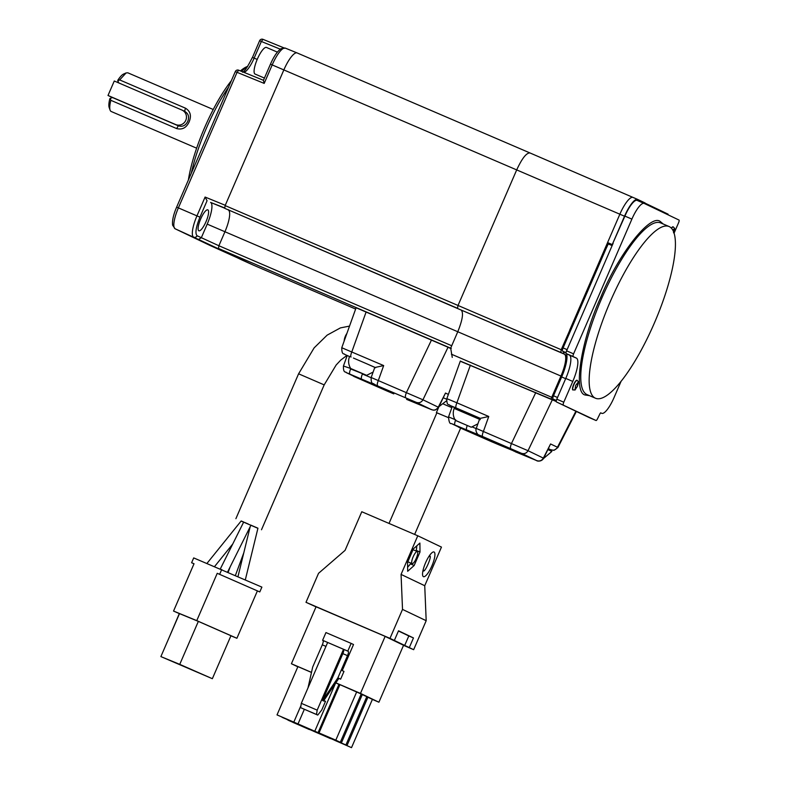 <?xml version="1.0" encoding="UTF-8"?>
<svg xmlns="http://www.w3.org/2000/svg" width="787" height="787" viewBox="0 0 787 787"><rect width="100%" height="100%" fill="white"/><g stroke="black" fill="none" stroke-linecap="round" stroke-linejoin="round"><path stroke-width="1.18" d="M366.339 375.202L350.933 368.591L366.604 375.35L373.117 372.074M375.645 367.745L366.289 363.584L375.153 367.46M344.922 354.514L349.989 356.727M371.503 377.652L422.953 399.796L448.029 347.234L356.58 307.953M342.247 347.943L383.672 365.571L375.232 367.431M198.501 239.455L253.473 265.18L175.137 228.791L198.501 239.455L201.305 237.782L207.207 224.128A21.052 5.519 113.2 0 0 210.591 202.426L224.846 207.994M450.715 348.523L448.029 347.234M297.142 52.945L530.035 152.973L297.191 52.965A21.052 5.519 113.2 0 0 297.142 52.945A21.052 5.519 113.2 0 0 297.112 52.936A21.052 5.519 113.2 0 0 283.851 69.905L225.141 205.584L224.708 208.319L457.542 308.317L457.965 305.602L516.695 169.903C522.066 158.305 526.513 152.668 530.035 152.973L632.974 197.399M297.033 52.906L285.396 48.145A20.816 5.46 113.2 0 0 285.317 48.115A20.816 5.46 113.2 0 0 272.204 64.898L264.196 83.402L263.429 80.402L270.453 64.17L516.685 169.903M663.431 211.949L668.035 214.143L668.193 214.881M252.479 57.421L259.602 40.737A2.627 2.627 0 0 1 263.015 39.35L283.782 47.82L263.025 39.36A2.627 0.738 112.2 0 0 263.015 39.35A2.627 0.738 112.2 0 0 263.006 39.35L261.353 41.475L280.3 49.178M644.917 203.085L663.431 211.919A113.141 29.66 -66.8 0 1 663.539 212.667M225.141 205.584L561.22 349.723L603.59 253.099L603.117 252.893L607.584 242.583L612.247 244.59L624.524 216.218A20.836 5.46 -66.8 0 1 637.686 199.426A20.836 5.46 -66.8 0 1 637.736 199.455L645.055 202.948L644.464 203.558M277.368 52.129L266.468 47.446A14.471 3.797 113.2 0 0 257.339 59.114A14.471 3.797 113.2 0 0 255.047 74.047L264.432 78.07M200.655 219.032A11.382 2.981 -66.8 0 1 207.857 209.873A11.382 2.981 -66.8 0 1 206.046 221.609A11.382 2.981 -66.8 0 1 198.875 230.788A11.382 2.981 -66.8 0 1 200.655 219.032M228.545 87.18A78.936 20.698 113.2 0 0 206.253 128.507A78.936 20.698 113.2 0 0 191.271 173.317M231.368 80.677A76.3 20.009 113.2 0 0 204.541 127.799A76.3 20.009 113.2 0 0 188.378 180.016M612.247 244.59L624.898 216.1A19.468 5.106 -66.8 0 1 637.185 200.41A19.468 5.106 -66.8 0 1 637.234 200.439L644.14 203.4M567.24 338.331A113.141 29.66 -66.8 0 1 569.729 330.068L603.117 252.893A113.141 29.66 -66.8 0 1 607.416 245.505M561.22 349.723L560.797 352.438L563.305 353.638A113.141 29.66 -66.8 0 1 563.748 351.72M197.075 235.746A2.627 2.538 -64.5 0 1 193.651 237.143A20.649 5.411 -66.8 0 1 196.966 215.854L205.092 197.055L207.06 200.744L199.957 217.163C195.904 227.276 194.94 233.473 197.075 235.746L218.963 245.78M264.196 83.402L235.372 71.647M263.556 80.343L238.707 70.21L237.064 72.286A2.627 0.738 112.2 0 0 237.044 72.325L178.383 207.876A20.285 5.322 113.2 0 0 175.137 228.791A2.627 2.538 115.5 0 1 175.088 228.761L210.099 245.485M461.152 310.048L224.708 208.319M237.044 257.644L210.109 245.495A2.627 2.627 0 0 1 210.021 245.446L210.06 245.465M247.571 66.561A78.936 20.698 113.2 0 0 241.52 71.361M253.581 265.229A21.052 5.519 -66.8 0 1 253.522 265.199A21.052 5.519 -66.8 0 1 253.503 265.189A21.052 5.519 -66.8 0 1 253.473 265.18L355.635 309.055L253.522 265.199M608.676 243.055L605.803 249.223A113.141 29.66 -66.8 0 0 603.59 253.099M589.03 417.503L596.025 420.504L589.02 417.494A2.627 0.689 113.2 0 0 589.03 417.503L556.37 401.901L596.015 420.504A2.627 0.689 113.2 0 0 596.025 420.504A2.627 0.689 113.2 0 0 597.5 418.802L600.087 413.5L600.678 412.821L601.681 413.303A19.468 5.106 113.2 0 0 601.73 413.323A19.468 5.106 113.2 0 0 614.027 397.632L621.159 381.134M613.142 243.262L566.591 350.845A2.627 0.689 113.2 0 0 566.168 353.55L569.404 355.104A22.626 5.932 -66.8 0 1 565.774 378.429L556.793 399.186A2.627 0.689 113.2 0 0 556.37 401.901M566.591 350.845L573.585 353.845L631.892 219.111A19.468 5.106 -66.8 0 1 644.189 203.42A19.468 5.106 -66.8 0 1 644.238 203.44L678.994 220.045A2.627 0.689 -66.8 0 1 678.571 222.76L674.105 233.08M570.191 330.274A113.141 29.66 113.2 0 0 568.873 334.573L605.803 249.223M560.797 352.438L461.162 310.039L564.83 354.337A21.259 5.578 -66.8 0 1 561.416 376.255L559.646 380.357A113.141 29.66 -66.8 0 0 559.557 381.793L553.507 395.782A3.158 0.826 113.2 0 0 553.005 399.039L556.34 400.475M566.001 352.95A23.679 6.207 113.2 0 0 565.459 352.546L564.21 351.946A113.141 29.66 113.2 0 0 563.767 353.835M228.319 210.04A21.052 5.519 -66.8 0 1 224.944 231.742L218.884 245.751L218.471 248.456L451.295 348.454M229.194 210.424A21.397 5.607 113.2 0 0 228.456 209.726M247.738 66.295L246.587 66.806A76.3 20.009 113.2 0 0 240.438 70.919M608.115 243.881L612.129 245.603M556.793 399.186L563.787 402.196L572.779 381.429L565.774 378.429M573.585 353.845A2.627 0.689 113.2 0 0 573.162 356.56L576.399 358.105A22.626 5.932 -66.8 0 1 572.779 381.429M568.873 334.573L563.098 347.923A3.158 0.826 113.2 0 0 562.587 351.169L566.03 352.645M564.21 351.946L562.587 351.169M565.666 378.675L561.662 376.953A23.679 6.207 113.2 0 0 566.473 353.697M561.662 376.953L559.557 381.793M556.301 400.622L553.005 399.039M563.787 402.196A2.627 0.689 113.2 0 0 563.364 404.912M589.483 395.654L585.449 395.054C572.72 393.47 580.983 340.328 600.589 297.693L600.796 297.23C618.503 253.817 650.987 212.716 660.47 221.688L663.205 224M671.38 228.112A5.263 1.377 -66.8 0 1 673.082 226.813A5.263 1.377 -66.8 0 1 673.19 226.882M572.956 389.958A5.263 1.377 -66.8 0 1 572.838 389.929A5.263 1.377 -66.8 0 1 573.664 384.499A5.263 1.377 -66.8 0 1 576.989 380.259A5.263 1.377 -66.8 0 1 577.097 380.328M654.41 322.945A93.407 24.486 -66.8 0 1 595.425 398.202A93.407 24.486 -66.8 0 1 610.171 301.815A93.407 24.486 -66.8 0 1 669.147 226.558A93.407 24.486 -66.8 0 1 654.41 322.945M577.284 386.506L575.081 389.181L575.671 385.384L578.002 382.413L577.284 386.506M460.267 361.233L556.202 401.213M556.193 401.468L460.788 361.282M447.321 398.852L456.883 402.796L470.4 365.099M476.578 428.561L528.028 450.705L552.395 399.648M218.884 245.751L451.718 345.749L450.676 348.159L452.25 357.406M451.394 354.189L551.756 397.307L559.173 380.16L559.646 380.357M559.036 383.013A113.141 29.66 -66.8 0 1 559.173 380.16L560.954 376.058L207.207 224.128M551.756 397.307L551.244 398.852M575.887 411.227L557.471 447.252L557.904 447.547L576.359 411.453M456.706 408.532L449.997 405.433L456.145 407.961C455.525 407.361 455.771 405.639 456.883 402.796L488.747 416.48L480.237 418.369M672.796 230.02L674.105 228.968L673.515 232.765M346.142 372.546L416.313 402.373C419.146 403.278 421.36 402.423 422.953 399.796L438.605 407.351L445.501 393.047L448.364 394.415M393.766 393.864A5.263 1.377 113.2 0 0 393.775 393.874L393.775 393.874A5.263 1.377 113.2 0 0 393.795 393.874L388.07 391.454M346.29 372.625L355.95 377.239A5.263 5.076 -64.5 0 0 356.127 377.317L346.477 372.704M343.791 366.132L350.776 368.513M516.587 452.082L498.84 444.783A5.263 1.377 113.2 0 0 498.86 444.783L498.86 444.783A5.263 1.377 113.2 0 0 498.869 444.793L493.144 442.363M452.259 406.515L448.521 416.933C448.905 421.911 449.859 424.114 451.374 423.544L461.025 428.158A5.263 5.076 -64.5 0 0 461.212 428.236L451.551 423.622L482.677 436.549C482.067 435.939 482.313 434.208 483.415 431.374L488.747 416.48M448.865 417.041L455.703 419.855C454.591 422.708 454.355 424.429 454.965 425.029M454.837 407.745L449.997 405.433M482.677 436.549L521.388 453.282C524.221 454.197 526.434 453.342 528.028 450.705L543.679 458.27L550.575 443.966L557.471 447.252C555.868 449.879 553.654 450.744 550.831 449.83L549.916 449.515M354.229 376.412L356.127 377.317M353.422 358.055L366.289 363.584M443.475 397.819L446.672 399.265M241.097 521.053L257.91 528.313M549.719 450.41L550.113 449.525L548.539 448.767M459.313 427.331L461.212 428.236M479.834 418.418L478.958 418.054M478.614 418.851L478.998 417.956L466.475 412.408L456.785 408.345L456.401 409.24M387.902 391.385L386.988 391.001M353.088 375.871A5.263 5.263 0 0 0 354.347 376.648L387.086 391.041L355.163 376.983M350.933 368.591L350.668 368.454C348.375 364.647 347.992 360.662 349.536 356.491M393.775 393.874L387.204 391.09A5.263 5.263 0 0 1 387.086 391.041L387.283 391.129M492.977 442.294L492.357 442.038M458.398 426.898L460.238 427.902M436.874 412.831L448.334 417.592L436.893 412.801L389.014 523.424M548.077 449.672L551.864 451.433L543.551 458.506M454.197 408.374L454.197 408.374C452.653 412.545 453.027 416.53 455.329 420.327L471.265 427.223L477.876 423.849M454.64 408.61L480.306 419.628M470.99 427.085L455.594 420.474M245.318 579.832L257.939 528.205L250.719 525.086M243.695 522.027L241.166 520.974L206.991 563.384M248.289 524.024L244.649 522.44M193.7 557.914L261.884 587.112L259.789 591.942L217.242 573.3L196.76 620.628L173.543 611.066L194.025 563.738L191.605 562.744L193.7 557.914M217.242 573.3L259.789 591.942M221.747 569.473L219.662 574.294M191.605 562.744L194.005 563.797M173.543 611.066L179.466 613.663M230.916 635.807L236.897 638.277L257.379 590.948M127.848 72.817L126.097 72.935L119.663 79.92L185.457 108.173C190.395 111.233 191.635 115.787 189.155 121.818C186.44 127.779 182.269 130.022 176.632 128.566L110.839 100.313A21.052 5.519 113.2 0 0 110.111 110.16A21.052 5.519 113.2 0 0 111.174 111.479L196.632 148.182M196.76 620.628L236.897 638.277M198.344 621.386L179.485 613.614L160.882 656.594L212.352 678.699L230.955 635.719L198.344 621.386L179.751 664.366L212.352 678.699M160.882 656.594L179.751 664.366M110.839 100.313L110.278 98.316L109.836 98.69A18.947 4.968 113.2 0 0 109.186 107.553L110.111 110.16M176.632 128.566L178.334 125.822L112.541 97.558L110.278 98.316M175.658 124.543L108.006 95.483L114.272 81.002L181.935 110.052A7.89 7.614 115.5 0 1 185.801 120.303A7.89 7.614 115.5 0 1 175.658 124.543L178.334 125.822C182.535 127.091 185.693 125.566 187.788 121.257C189.48 116.801 188.418 113.485 184.601 111.331L185.457 108.173M184.866 111.449L182.2 110.18M119.663 79.92L117.814 80.904L118.739 82.91M126.097 72.935L123.569 74.057A18.947 4.968 113.2 0 0 117.775 80.343L117.814 80.904M168.615 638.739L179.318 613.604M316.03 606.875L305.995 602.311L318.528 573.329L345.07 550.369L361.784 511.737L417.779 535.78L441.458 547.093L424.734 585.725L426.19 620.707L413.657 649.688L403.524 645.34M305.995 602.311L389.978 638.375L402.521 609.404L401.065 574.412L417.779 535.78M401.065 574.412L424.734 585.725M425.56 562.803A13.418 3.522 -66.8 0 1 434.031 551.992A13.418 3.522 -66.8 0 1 431.915 565.843A13.418 3.522 -66.8 0 1 423.436 576.655A13.418 3.522 -66.8 0 1 425.56 562.803M413.391 548.864L419.894 543.06L420.002 552.021L414.169 565.499L407.666 571.303L407.568 562.341L413.391 548.864M402.521 609.404L426.19 620.707M389.978 638.375L394.346 640.461L398.527 630.8L413.47 637.942L409.299 647.603L413.657 649.688M394.346 640.461L409.299 647.603M403.554 645.281L384.351 636.024L316.069 606.787M420.002 552.021L416.244 550.408M414.169 565.499L410.401 563.876M413.47 637.942L408.807 635.945L404.626 645.596M408.807 635.945L398.438 630.987M429.181 556.025L429.977 556.783L429.584 555.435M429.535 556.075C432.87 554.56 424.37 574.195 423.268 570.565L423.022 570.359M422.875 571.057L424.124 570.418L423.268 570.565M372.389 699.417L378.911 702.22L403.583 645.212M316.099 606.708L291.416 663.746L297.83 666.815M291.416 663.746L311.495 672.373M335.842 682.831L360.476 693.406L385.138 636.408M347.805 651.115L348.179 651.302A4.21 1.102 -66.8 0 1 347.51 655.64L342.837 653.633A4.21 1.102 113.2 0 0 343.516 649.295L322.611 640.293L347.805 651.115L351.15 643.392L353.52 644.523L342.237 670.603L343.978 671.429L340.633 679.161L338.843 678.394M360.476 693.406L378.911 702.22M410.912 563.108A12.366 3.246 -66.8 0 1 409.958 564.495A12.366 3.246 -66.8 0 1 407.617 566.965M407.627 567.211L409.958 564.495M416.815 545.814L416.451 549.375A12.366 3.246 -66.8 0 1 416.097 551.018M330.245 738.245L351.514 747.65L372.408 699.358L366.781 696.721M304.333 709.313L298.017 723.922L318.056 732.677L338.951 684.385L335.803 682.88M335.813 740.154L340.299 742.298L361.194 694.006L339.915 684.641L319.01 732.933L335.813 740.154L356.708 691.862M324.637 735.57L345.906 744.974L366.801 696.682L361.174 694.045M339.817 684.877L338.912 684.483M311.475 672.432L297.919 666.609L277.024 714.901L298.371 724.089M342.837 653.633L322.572 700.479L323.565 700.951L338.892 678.325L340.633 679.161M347.51 655.64L337.889 677.853L338.892 678.325M322.985 640.48A4.21 1.102 -66.8 0 1 322.306 644.819L312.695 667.032L308.002 687.877M351.15 643.392L325.956 632.571L322.611 640.293M416.628 545.971A12.366 3.246 -66.8 0 1 416.451 549.375M347.028 745.505L367.923 697.213M330.225 738.295L351.514 747.65M288.249 720.213L305.1 727.306M305.031 727.473L309.616 729.382M288.229 720.253L309.517 729.618M298.017 723.922L318.056 732.677M314.82 731.133L335.508 683.323M319.01 732.933L340.299 742.298M341.42 742.83L362.315 694.537M324.618 735.619L345.906 744.974M303.654 726.519L320.496 733.641M320.427 733.809L324.982 735.786M303.625 726.598L324.903 735.953M327.343 736.917L330.589 738.462M310.521 729.775L330.51 738.629M282.651 717.537L294.781 722.741M282.631 717.577L302.759 726.126M277.024 714.901L293.817 722.112L300.959 705.605M293.817 722.112L298.303 724.256M322.572 700.479L337.889 677.853M412.88 550.074A6.581 1.722 -66.8 0 1 413.578 549.936L417.307 551.539A6.581 1.722 -66.8 0 1 416.274 558.327A6.581 1.722 -66.8 0 1 412.122 563.63A6.581 1.722 -66.8 0 1 413.155 556.842A6.581 1.722 -66.8 0 1 417.307 551.539M412.122 563.63L408.384 562.026A6.581 1.722 -66.8 0 1 407.991 561.367M334.8 740.37L347.146 745.692L334.8 740.37M292.813 722.328L305.149 727.65L292.813 722.328M302.592 725.988L314.938 731.31L302.592 725.988M323.595 735.009L335.931 740.331L323.595 735.009M329.202 737.685L341.538 743.007L329.202 737.685M308.199 728.673L320.545 733.996L308.199 728.673M310.481 729.874L327.274 737.085M313.344 731.153L326.635 736.878L313.344 731.153M294.761 722.791L302.661 726.342M287.206 719.652L299.542 724.975L287.206 719.652M281.598 716.977L293.945 722.299L281.598 716.977M323.565 700.951L325.513 701.306L323.821 700.578M348.179 651.302L343.516 649.295L317.181 710.14L316.512 714.478L317.751 715.078L321.755 709.992L325.513 701.306M317.751 715.078L300.644 707.67L301.313 703.332L317.181 710.14M327.648 642.477L301.313 703.332M316.512 714.478L300.644 707.67M108.006 95.483L112.472 97.588M383.672 365.571L378.331 380.465C377.229 383.308 376.983 385.03 377.603 385.63M405.689 397.701C405.079 397.101 405.315 395.379 406.426 392.526L431.502 339.964M366.142 311.898L351.809 351.878C350.697 354.721 350.451 356.452 351.071 357.052M176.721 207.188L199.957 217.163M205.092 197.055L225.269 205.289M270.531 64.209L270.453 64.17C273.807 56.467 277.329 51.312 280.998 48.705L285.317 48.115L297.112 52.936M516.695 169.903L619.861 214.212A20.836 5.46 -66.8 0 1 633.014 197.419A20.836 5.46 -66.8 0 1 633.023 197.429A20.836 5.46 -66.8 0 1 633.073 197.448L637.627 199.406M624.524 216.218L619.861 214.212L607.584 242.583M243.94 72.345A17.589 4.614 113.2 0 0 254.152 58.11L261.353 41.475L259.68 40.786M242.524 72.217C244.462 71.696 247.748 66.747 252.401 57.382L257.201 59.419M241.884 259.956L241.806 259.917A2.627 2.538 115.5 0 0 241.855 259.936A20.816 5.46 113.2 0 0 241.884 259.956A20.816 5.46 113.2 0 0 241.914 259.966L253.503 265.189M624.898 216.1L631.892 219.111M224.57 208.142L210.591 202.426M461.162 310.039C463.691 312.626 462.569 319.866 457.778 331.74L451.718 345.749M237.064 257.654L241.806 259.917A2.627 2.538 115.5 0 1 241.757 259.897M569.404 355.104L576.399 358.105M566.168 353.55L573.162 356.56M563.098 347.923L567.102 349.644M566.01 352.783L565.459 352.546M553.507 395.782L557.521 397.504M669.147 226.558L660.755 222.947A93.407 24.486 113.2 0 0 601.78 298.214A93.407 24.486 113.2 0 0 586.797 394.494A1.053 1.013 -64.5 0 0 585.449 395.054M572.838 389.929L573.064 390.027A5.263 1.377 -66.8 0 1 573.9 384.597A5.263 1.377 -66.8 0 1 577.215 380.357L576.989 380.259M586.797 394.494A93.407 24.486 113.2 0 0 587.033 394.602L595.425 398.202M561.416 376.255L560.954 376.058A21.259 5.578 -66.8 0 0 564.358 354.14L564.83 354.337M510.763 448.62C510.153 448.01 510.399 446.288 511.501 443.445L535.809 392.497M660.47 221.688A1.053 1.013 -64.5 0 0 660.893 223.006M671.547 228.299A5.263 1.377 -66.8 0 1 673.318 226.912L673.082 226.813M416.313 402.373L431.66 409.702C434.493 410.617 436.706 409.761 438.3 407.125L445.501 393.047M521.388 453.282L536.744 460.621C539.567 461.526 541.781 460.67 543.384 458.044L550.575 443.966M456.145 407.961L480.316 418.35M548.549 448.738L550.831 449.83M431.66 409.702L406.604 399.373M428.246 408.296L422.55 405.846A5.263 1.377 -66.8 0 1 422.55 405.846A5.263 1.377 -66.8 0 1 422.54 405.846M411.503 401.154L410.017 400.78M346.919 333.383A13.95 12.1 112.4 0 0 345.385 336.138A13.95 12.1 112.4 0 0 344.126 341.165M235.893 518.682L298.588 373.805L324.185 384.882L336.147 365.011L340.801 360.053L346.88 355.458M349.89 374.11C349.271 373.51 349.517 371.789 350.628 368.946L362.541 373.668M492.072 441.91L459.451 427.577M536.744 460.621L515.101 451.699M479.903 418.202L476.233 428.453C474.886 431.512 478.565 435.752 479.086 435.063L479.263 435.142M513.567 450.843L527.624 456.765A5.263 1.377 -66.8 0 1 527.615 456.755A5.263 1.377 -66.8 0 1 527.624 456.765L536.862 460.7C536.331 460.916 541.269 462.323 543.679 458.27M409.633 400.386A5.263 5.076 115.5 0 1 408.492 400.062M374.828 367.283L371.159 377.534C370.884 385.551 373.845 382.777 374.002 384.145L375.527 384.873A5.263 5.076 -64.5 0 0 375.704 384.951M371.1 377.691L362.404 374.002A5.263 1.377 113.2 0 0 361.666 379.167M353.324 375.979L354.366 376.658M514.708 451.305A5.263 5.076 115.5 0 1 513.577 450.971M479.076 435.063L480.601 435.791A5.263 5.076 -64.5 0 0 480.788 435.87M476.184 428.6L472.318 426.987M467.222 425.56A5.263 1.377 113.2 0 0 466.74 430.086M443.632 404.144L451.846 407.646M185.122 111.577L184.601 111.331M325.956 646.383L322.306 644.819M356.118 307.717L341.765 347.756C341.774 355.901 344.411 353.117 344.745 354.435M633.023 197.429L529.976 152.953M633.014 197.419L637.686 199.426M175.088 228.761L172.628 225.2C172.048 220.763 173.386 214.743 176.632 207.148L235.293 71.597A2.627 2.627 0 0 1 238.697 70.21L263.468 80.313M644.189 203.42L637.185 200.41M573.064 390.027C576.192 389.142 573.349 392.349 577.461 386.24C579.143 379.826 578.661 382.698 577.215 380.357M460.336 361.036L446.839 398.675C446.583 406.702 449.505 403.928 449.82 405.354M550.083 449.584L553.969 450.361L557.904 447.547M673.564 232.795C675.236 226.381 674.754 229.243 673.318 226.912M346.29 372.615C346.142 371.257 343.181 374.032 343.447 366.014L347.175 355.596M458.162 426.78A5.263 5.263 0 0 0 459.421 427.567L492.16 441.96A5.263 5.263 0 0 0 492.278 442.009L516.882 452.2M429.761 408.935L433.283 410.175L435.27 410.047L438.605 407.351M409.171 400.465L411.788 401.281M261.491 529.759L324.185 384.882M408.492 399.934L422.55 405.846M446.544 400.79L438.989 406.604L436.401 412.585M298.588 373.805L314.141 347.864L327.136 335.144L340.407 327.904L349.536 326.093M220.34 568.883L243.714 521.997M228.161 572.287L230.168 566.866M214.605 566.522L232.745 544.004M237.979 576.605L250.177 526.719M227.591 572.031L250.964 525.145M235.402 575.464L243.822 552.74M414.641 534.432L460.651 428.108M213.238 109.501L127.789 72.797"/></g></svg>

